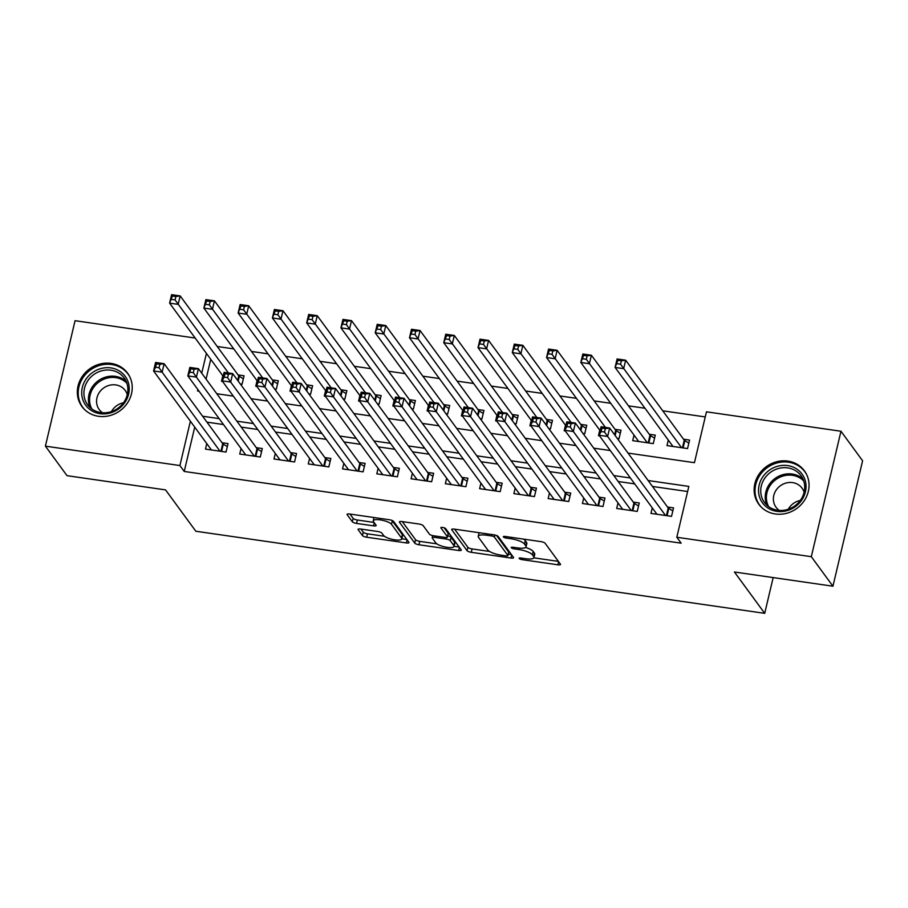 <?xml version="1.0" encoding="UTF-8"?>
<svg xmlns="http://www.w3.org/2000/svg" width="908" height="908" viewBox="0 0 908 908"><rect width="100%" height="100%" fill="white"/><g stroke="black" fill="none" stroke-linecap="round" stroke-linejoin="round"><path stroke-width="1.36" d="M519.206 558.499A2.486 0.681 -166.7 0 0 522.157 559.657L557.898 564.81A3.553 0.976 -166.7 0 0 560.508 564.47A3.553 0.976 -166.7 0 0 560.406 564.14L545.118 543.268A3.553 0.976 -166.7 0 0 540.907 541.622L505.166 536.458A2.486 0.681 -166.7 0 0 503.338 536.707A2.486 0.681 -166.7 0 0 503.407 536.934A2.486 0.681 -166.7 0 0 506.358 538.092L510.988 538.75A11.384 3.133 -166.7 0 1 524.461 544.017L525.743 545.753A11.384 3.133 -166.7 0 1 526.05 546.82A11.384 3.133 -166.7 0 1 517.696 547.91L513.065 547.252A2.486 0.681 -166.7 0 0 511.238 547.49A2.486 0.681 -166.7 0 0 511.306 547.717A2.486 0.681 -166.7 0 0 514.257 548.875L518.888 549.533A11.384 3.133 -166.7 0 1 532.36 554.799L533.643 556.547A11.384 3.133 -166.7 0 1 533.949 557.603A11.384 3.133 -166.7 0 1 525.596 558.704L520.965 558.034A2.486 0.681 -166.7 0 0 519.138 558.272A2.486 0.681 -166.7 0 0 519.206 558.499M111.026 363.404A28.273 25.855 143.8 0 1 127.585 373.143A28.273 25.855 143.8 0 1 127.358 403.129A28.273 25.855 143.8 0 1 98.529 416.295A28.273 25.855 143.8 0 1 81.97 406.557A28.273 25.855 143.8 0 1 82.197 376.57A28.273 25.855 143.8 0 1 111.026 363.404M787.838 461.082A28.273 25.855 143.8 0 1 804.397 470.821A28.273 25.855 143.8 0 1 804.17 500.819A28.273 25.855 143.8 0 1 775.341 513.973A28.273 25.855 143.8 0 1 758.782 504.235A28.273 25.855 143.8 0 1 759.009 474.248A28.273 25.855 143.8 0 1 787.838 461.082M360.68 529.035A3.553 0.976 -166.7 0 0 358.07 529.375A3.553 0.976 -166.7 0 0 358.172 529.716L362.451 535.572A3.553 0.976 -166.7 0 0 366.673 537.218L406.364 542.939A3.553 0.976 -166.7 0 0 408.975 542.598A3.553 0.976 -166.7 0 0 408.872 542.269L393.584 521.396A3.553 0.976 -166.7 0 0 389.373 519.751L349.682 514.019A3.553 0.976 -166.7 0 0 347.072 514.359A3.553 0.976 -166.7 0 0 347.162 514.7L352.349 521.771A3.553 0.976 -166.7 0 0 356.56 523.417L373.551 525.868A3.553 0.976 -166.7 0 0 376.162 525.528A3.553 0.976 -166.7 0 0 376.06 525.187L373.494 521.68A9.511 2.622 -166.7 0 1 373.233 520.795A9.511 2.622 -166.7 0 1 381.644 520.125A9.511 2.622 -166.7 0 1 391.484 524.279L401.552 538.024A9.511 2.622 -166.7 0 1 401.813 538.909A9.511 2.622 -166.7 0 1 393.402 539.59A9.511 2.622 -166.7 0 1 383.562 535.425L381.882 533.132A3.553 0.976 -166.7 0 0 377.671 531.486L360.68 529.035M628.018 453.092L694.438 462.683L706.458 411.823L840.967 431.243L862.6 460.776L832.942 586.216L734.424 571.995L764.706 613.343L195.844 531.248L165.562 489.9L67.033 475.679L45.4 446.146L75.058 320.694L195.163 338.037M832.942 586.216L811.309 556.683L676.812 537.264L688.832 486.416L648.13 480.536M194.721 427.112L184.233 471.456L681.136 543.177L676.812 537.264M184.233 471.456L179.909 465.554L45.4 446.146M467.064 550.668A3.553 0.976 -166.7 0 0 471.286 552.314L510.977 558.045A3.553 0.976 -166.7 0 0 513.587 557.705A3.553 0.976 -166.7 0 0 513.485 557.364L498.197 536.492A3.553 0.976 -166.7 0 0 493.986 534.846L454.295 529.126A3.553 0.976 -166.7 0 0 451.685 529.466A3.553 0.976 -166.7 0 0 451.775 529.795L467.064 550.668L467.87 547.274A3.553 0.976 -166.7 0 0 472.081 548.92L489.571 551.451M458.665 550.498L418.974 544.766A3.553 0.976 -166.7 0 1 414.763 543.12L399.475 522.248A3.553 0.976 -166.7 0 1 399.372 521.918A3.553 0.976 -166.7 0 1 401.983 521.567L418.974 524.018A3.553 0.976 -166.7 0 1 423.185 525.664L429.393 534.131A3.553 0.976 -166.7 0 0 433.604 535.777L444.875 537.4A3.553 0.976 -166.7 0 0 447.485 537.059A3.553 0.976 -166.7 0 0 447.383 536.73L440.925 527.923A2.486 0.681 -166.7 0 1 440.857 527.684A2.486 0.681 -166.7 0 1 443.059 527.514A2.486 0.681 -166.7 0 1 445.635 528.592L461.185 549.817A3.553 0.976 -166.7 0 1 461.275 550.146A3.553 0.976 -166.7 0 1 458.665 550.498L459.403 547.388M240.314 384.016L242.05 384.266L244.059 375.787L238.066 374.925M274.579 388.964L276.327 389.214L278.325 380.736L272.332 379.873M308.856 393.913L310.593 394.163L312.602 385.684L306.598 384.822M343.122 398.85L344.858 399.1L346.867 390.633L340.863 389.759M377.387 403.799L379.135 404.049L381.133 395.57L375.14 394.708M411.664 408.748L413.401 408.997L415.399 400.519L409.406 399.656M445.93 413.696L447.667 413.946L449.676 405.467L443.671 404.605M480.196 418.633L481.932 418.883L483.941 410.416L477.949 409.542M514.461 423.582L516.209 423.832L518.207 415.353L512.214 414.491M548.738 428.531L550.475 428.78L552.484 420.302L546.48 419.439M583.004 433.479L584.741 433.729L586.75 425.25L580.757 424.388M617.27 438.416L619.018 438.666L621.015 430.199L615.022 429.325M634.034 435.114L632.717 440.652L653.283 443.615L655.281 435.136L649.288 434.274M652.273 507.867L650.957 513.406L671.523 516.368L673.532 507.89L667.528 507.027M617.996 502.919L616.691 508.457L637.257 511.42L639.255 502.953L633.262 502.079M583.731 497.981L582.425 503.509L602.98 506.482L604.989 498.004L598.996 497.141M549.465 493.033L548.16 498.56L568.714 501.534L570.723 493.055L564.719 492.193M515.199 488.084L513.883 493.623L534.449 496.585L536.446 488.107L530.454 487.244M480.922 483.135L479.617 488.674L500.183 491.637L502.181 483.169L496.188 482.296M446.657 478.187L445.351 483.726L465.906 486.699L467.915 478.221L461.911 477.358M412.391 473.25L411.074 478.777L431.641 481.751L433.638 473.272L427.645 472.41M378.114 468.301L376.809 473.84L397.375 476.802L399.372 468.324L393.38 467.461M343.848 463.352L342.543 468.891L363.098 471.854L365.107 463.386L359.103 462.512M309.583 458.404L308.266 463.943L328.832 466.916L330.841 458.438L324.837 457.575M275.306 453.467L274 458.994L294.567 461.968L296.564 453.489L290.571 452.627M241.04 448.518L239.735 454.057L260.29 457.019L262.298 448.541L256.306 447.678M687.617 491.523L652.455 486.45M634.703 483.885L618.189 481.501M600.438 478.936L583.912 476.552M566.161 473.987L549.646 471.604M531.895 469.05L515.381 466.667M497.629 464.101L481.104 461.718M463.352 459.153L446.838 456.769M429.087 454.204L412.572 451.821M394.821 449.267L378.296 446.884M360.555 444.318L344.03 441.935M326.278 439.37L309.764 436.986M292.013 434.421L275.499 432.038M257.747 429.484L241.222 427.101M223.47 424.535L206.956 422.152M206.774 443.569L205.469 449.108L226.024 452.071L228.033 443.603L222.029 442.729M705.255 416.931L662.738 410.802M644.986 408.237L628.472 405.853M610.721 403.288L594.195 400.905M576.455 398.34L559.93 395.956M542.178 393.402L525.664 391.019M507.913 388.454L491.398 386.07M473.647 383.505L457.121 381.122M439.37 378.557L422.856 376.173M405.104 373.619L388.59 371.236M370.839 368.671L354.313 366.287M336.562 363.722L320.047 361.339M302.296 358.774L285.782 356.39M268.03 353.836L251.505 351.453M233.765 348.888L217.239 346.504M210.747 359.307L206.071 379.101M668.299 440.062L666.994 445.601L687.549 448.563L689.558 440.085L683.554 439.222M599.757 430.165L598.451 435.704L599.518 435.863M565.491 425.228L564.186 430.755L565.253 430.914M531.225 420.279L529.909 425.807L530.987 425.966M496.948 415.331L495.643 420.869L496.721 421.017M462.683 410.382L461.377 415.921L462.444 416.08M428.417 405.445L427.112 410.972L428.179 411.131M394.151 400.496L392.835 406.024L393.913 406.182M359.874 395.548L358.569 401.086L359.636 401.234M325.609 390.599L324.304 396.138L325.37 396.297M291.343 385.65L290.027 391.189L291.105 391.348M257.066 380.713L255.761 386.24L256.828 386.399M222.801 375.764L221.495 381.303L222.562 381.451M764.706 613.343L773.162 577.59M789.415 508.832L789.892 506.834M840.967 431.243L811.309 556.683M197.865 389.577L197.535 390.962L199.045 391.189M216.796 393.743L233.311 396.126M251.062 398.691L267.588 401.075M285.328 403.64L301.853 406.024M319.605 408.589L336.119 410.972M353.87 413.526L370.385 415.909M388.136 418.474L404.662 420.858M422.413 423.423L438.927 425.807M456.679 428.372L473.193 430.755M490.944 433.309L507.47 435.692M525.221 438.258L541.736 440.641M559.487 443.206L576.001 445.59M593.753 448.155L610.278 450.538M206.422 353.394L201.735 373.188M190.385 421.21L179.909 465.554M630.379 477.983L613.853 475.599M596.102 473.034L579.588 470.65M561.836 468.085L545.322 465.702M527.571 463.137L511.045 460.753M493.294 458.2L476.779 455.805M459.028 453.251L442.514 450.867M424.762 448.302L408.248 445.919M390.497 443.354L373.971 440.97M356.22 438.416L339.706 436.022M321.954 433.468L305.44 431.084M287.688 428.519L271.163 426.136M253.411 423.571L236.897 421.187M219.146 418.622L202.632 416.239M533.949 557.603L534.755 554.221A11.384 3.133 -166.7 0 0 534.437 553.154L533.643 556.547M525.573 547.467A11.384 3.133 -166.7 0 1 533.166 551.417L534.437 553.154M526.05 546.82L526.856 543.438A11.384 3.133 -166.7 0 0 526.538 542.371L525.743 545.753M523.417 539.102A11.384 3.133 -166.7 0 1 525.267 540.623L526.538 542.371M533.859 557.841L558.386 561.382M454.602 529.16L467.87 547.274M508.264 554.141L511.465 554.606M506.085 555.889A2.486 0.681 -166.7 0 0 507.913 555.639A2.486 0.681 -166.7 0 0 507.844 555.412L494.429 537.093A2.486 0.681 -166.7 0 0 491.478 535.936L486.597 535.232A11.384 3.133 -166.7 0 0 478.232 536.322A11.384 3.133 -166.7 0 0 478.55 537.388L487.721 549.919A11.384 3.133 -166.7 0 0 501.205 555.185L506.085 555.889M508.548 552.427A2.486 0.681 -166.7 0 0 508.718 552.257A2.486 0.681 -166.7 0 0 508.65 552.019L507.844 555.412M496.551 535.504L508.65 552.019M479.129 532.701A11.384 3.133 -166.7 0 0 479.038 532.939L478.232 536.322M459.164 547.059L454.102 546.332M436.805 543.835L419.78 541.372L418.974 544.766M402.301 521.612L415.569 539.727A3.553 0.976 -166.7 0 0 419.78 541.372M447.485 537.059L448.28 533.677A3.553 0.976 -166.7 0 0 448.189 533.337L444.114 527.775M435.817 542.916A9.511 2.622 -166.7 0 0 445.669 547.081A9.511 2.622 -166.7 0 0 454.079 546.4A9.511 2.622 -166.7 0 0 453.818 545.515L450.277 540.669A3.553 0.976 -166.7 0 0 446.055 539.023L434.796 537.4A3.553 0.976 -166.7 0 0 432.174 537.74A3.553 0.976 -166.7 0 0 432.276 538.081L435.817 542.916M454.079 546.4L454.885 543.018A9.511 2.622 -166.7 0 0 454.624 542.121L453.818 545.515M447.78 535.811A3.553 0.976 -166.7 0 1 451.072 537.286L454.624 542.121M401.813 538.909L402.619 535.527A9.511 2.622 -166.7 0 0 402.358 534.63L401.552 538.024M391.779 520.352A9.511 2.622 -166.7 0 1 392.29 520.897L402.358 534.63M349.989 514.064L353.155 518.377A3.553 0.976 -166.7 0 0 357.366 520.023L374.039 522.429M360.987 529.08L363.257 532.179A3.553 0.976 -166.7 0 0 367.468 533.825L384.459 536.276M401.847 538.784L406.852 539.511M617.145 363.722L620.573 364.21L621.367 360.828L617.939 360.328L615.091 367.422L617.1 358.955L625.669 360.192L623.66 368.659L615.091 367.422L672.987 446.464M688.843 443.115L684.825 440.641A3.621 0.999 13.3 0 1 684.246 440.164L625.669 360.192L621.367 360.828M681.556 447.701L620.573 364.21M617.1 358.955L617.939 360.328M604.535 432.026L605.341 428.633L601.913 428.133L601.107 431.527L604.535 432.026L607.634 436.476L599.064 435.238L601.073 426.76L609.643 427.997L607.634 436.476L665.53 515.506M656.961 514.269L599.064 435.238L601.107 431.527M605.341 428.633L609.643 427.997L668.22 507.969A3.621 0.999 -166.7 0 0 668.787 508.446L672.805 510.92M601.913 428.133L601.073 426.76M787.69 465.588A24.459 22.382 143.8 0 1 805.419 491.818A24.459 22.382 143.8 0 1 776.873 511.363A24.459 22.382 143.8 0 1 759.145 485.133A24.459 22.382 143.8 0 1 787.69 465.588M777.702 510.251A22.655 20.725 -36.2 0 0 800.811 499.706A22.655 20.725 -36.2 0 0 800.992 475.679A22.655 20.725 -36.2 0 0 787.724 467.881A22.655 20.725 -36.2 0 0 764.627 478.425A22.655 20.725 -36.2 0 0 764.445 502.453A22.655 20.725 -36.2 0 0 777.702 510.251M804.102 492.295A16.128 14.755 -36.2 0 0 802.048 488.164A16.128 14.755 -36.2 0 0 792.593 482.602A16.128 14.755 -36.2 0 0 776.147 490.116A16.128 14.755 -36.2 0 0 776.022 507.22A16.128 14.755 -36.2 0 0 779.348 510.432M806.588 474.464A28.091 25.696 -36.2 0 0 804.942 471.876A28.091 25.696 -36.2 0 0 788.496 462.195A28.091 25.696 -36.2 0 0 759.848 475.281A28.091 25.696 -36.2 0 0 759.621 505.075A28.091 25.696 -36.2 0 0 761.596 507.424M788.303 509.24A16.128 14.755 143.8 0 1 800.266 500.478M128.21 382.245A24.459 22.382 143.8 0 1 112.354 412.289A24.459 22.382 143.8 0 1 82.73 399.35A24.459 22.382 143.8 0 1 98.586 369.306A24.459 22.382 143.8 0 1 128.21 382.245M84.853 399.304A22.655 20.725 -36.2 0 0 87.633 404.775A22.655 20.725 -36.2 0 0 115.316 409.894A22.655 20.725 -36.2 0 0 126.95 383.471A22.655 20.725 -36.2 0 0 124.18 378A22.655 20.725 -36.2 0 0 96.486 372.882A22.655 20.725 -36.2 0 0 84.853 399.304M127.29 394.617A16.128 14.755 -36.2 0 0 127.211 394.367A16.128 14.755 -36.2 0 0 125.225 390.474A16.128 14.755 -36.2 0 0 105.521 386.831A16.128 14.755 -36.2 0 0 97.224 405.649A16.128 14.755 -36.2 0 0 99.21 409.542A16.128 14.755 -36.2 0 0 102.536 412.754M129.776 376.786A28.091 25.696 -36.2 0 0 128.13 374.198A28.091 25.696 -36.2 0 0 93.796 367.842A28.091 25.696 -36.2 0 0 79.359 400.61A28.091 25.696 -36.2 0 0 82.81 407.397A28.091 25.696 -36.2 0 0 84.785 409.746M111.491 411.562A16.128 14.755 143.8 0 1 123.454 402.8M582.868 358.774L586.296 359.273L587.101 355.879L583.674 355.38L580.825 362.485L582.834 354.006L591.392 355.244L589.394 363.722L580.825 362.485L638.721 441.515M654.566 438.167L650.548 435.692A3.621 0.999 13.3 0 1 649.98 435.216L591.392 355.244L587.101 355.879M647.29 442.752L586.296 359.273M582.834 354.006L583.674 355.38M548.602 353.825L552.03 354.324L552.836 350.931L549.408 350.443L546.559 357.536L548.557 349.058L557.126 350.295L555.129 358.774L546.559 357.536L600.143 430.687M620.3 433.218L616.282 430.755A3.621 0.999 13.3 0 1 615.715 430.279L557.126 350.295L552.836 350.931M605.375 427.384L552.03 354.324M548.557 349.058L549.408 350.443M514.337 348.888L517.764 349.376L518.559 345.982L515.131 345.494L512.294 352.588L514.291 344.109L522.86 345.346L520.851 353.825L512.294 352.588L565.877 425.739M586.035 428.281L582.017 425.807A3.621 0.999 13.3 0 1 581.449 425.33L522.86 345.346L518.559 345.982M571.109 422.436L517.764 349.376M514.291 344.109L515.131 345.494M480.071 343.939L483.487 344.427L484.293 341.045L480.865 340.545L478.017 347.639L480.026 339.172L488.595 340.409L486.586 348.876L478.017 347.639L531.6 420.801M551.769 423.332L547.751 420.858A3.621 0.999 13.3 0 1 547.172 420.381L488.595 340.409L484.293 341.045M536.844 417.487L483.487 344.427M480.026 339.172L480.865 340.545M570.269 427.078L571.075 423.684L567.648 423.196L566.842 426.578L570.269 427.078L573.368 431.527L564.799 430.29L566.796 421.811L575.366 423.049L573.368 431.527L631.253 510.557M622.695 509.32L564.799 430.29L566.842 426.578M571.075 423.684L575.366 423.049L633.954 503.032A3.621 0.999 -166.7 0 0 634.522 503.509L638.54 505.972M567.648 423.196L566.796 421.811M536.004 422.129L536.798 418.736L533.371 418.248L532.576 421.63L536.004 422.129L539.091 426.578L530.533 425.341L532.531 416.863L541.1 418.1L539.091 426.578L596.987 505.608M588.418 504.371L530.533 425.341L532.576 421.63M536.798 418.736L541.1 418.1L599.689 498.083A3.621 0.999 -166.7 0 0 600.256 498.56L604.274 501.034M533.371 418.248L532.531 416.863M501.727 417.181L502.533 413.798L499.105 413.299L498.31 416.693L501.727 417.181L504.825 421.63L496.256 420.393L498.265 411.926L506.834 413.163L504.825 421.63L562.722 500.671M554.152 499.434L496.256 420.393L498.31 416.693M502.533 413.798L506.834 413.163L565.412 493.135A3.621 0.999 -166.7 0 0 565.99 493.611L570.008 496.086M499.105 413.299L498.265 411.926M467.461 412.243L468.267 408.85L464.839 408.35L464.033 411.744L467.461 412.243L470.56 416.693L461.99 415.455L463.988 406.977L472.557 408.214L470.56 416.693L528.445 495.723M519.887 494.485L461.99 415.455L464.033 411.744M468.267 408.85L472.557 408.214L531.146 488.186A3.621 0.999 -166.7 0 0 531.713 488.663L535.731 491.137M464.839 408.35L463.988 406.977M445.794 338.99L449.222 339.49L450.028 336.096L446.6 335.597L443.751 342.702L445.749 334.223L454.318 335.461L452.32 343.939L443.751 342.702L497.334 415.853M517.492 418.384L513.474 415.909A3.621 0.999 13.3 0 1 512.906 415.433L454.318 335.461L450.028 336.096M502.578 412.538L449.222 339.49M445.749 334.223L446.6 335.597M433.195 407.295L434.001 403.901L430.574 403.413L429.768 406.795L433.195 407.295L436.283 411.744L427.725 410.507L429.722 402.028L438.292 403.266L436.283 411.744L494.179 490.774M485.61 489.537L427.725 410.507L429.768 406.795M434.001 403.901L438.292 403.266L496.88 483.249A3.621 0.999 -166.7 0 0 497.448 483.726L501.466 486.189M430.574 403.413L429.722 402.028M411.528 334.042L414.956 334.541L415.75 331.148L412.334 330.66L409.485 337.753L411.483 329.275L420.052 330.512L418.043 338.99L409.485 337.753L463.069 410.904M483.226 413.435L479.208 410.972A3.621 0.999 13.3 0 1 478.641 410.495L420.052 330.512L415.75 331.148M468.301 407.601L414.956 334.541M411.483 329.275L412.334 330.66M398.93 402.346L399.724 398.952L396.297 398.464L395.502 401.847L398.93 402.346L402.017 406.795L393.448 405.558L395.457 397.08L404.026 398.317L402.017 406.795L459.913 485.825M451.344 484.588L393.448 405.558L395.502 401.847M399.724 398.952L404.026 398.317L462.603 478.3A3.621 0.999 -166.7 0 0 463.182 478.777L467.2 481.251M396.297 398.464L395.457 397.08M377.263 329.093L380.69 329.593L381.485 326.199L378.057 325.711L375.208 332.805L377.217 324.326L385.786 325.563L383.778 334.042L375.208 332.805L428.792 405.955M448.961 408.498L444.943 406.024A3.621 0.999 13.3 0 1 444.364 405.547L385.786 325.563L381.485 326.199M434.035 402.653L380.69 329.593M377.217 324.326L378.057 325.711M364.653 397.398L365.459 394.015L362.031 393.516L361.225 396.909L364.653 397.398L367.751 401.847L359.182 400.61L361.191 392.142L369.749 393.38L367.751 401.847L425.648 480.888M417.078 479.651L359.182 400.61L361.225 396.909M365.459 394.015L369.749 393.38L428.338 473.352A3.621 0.999 -166.7 0 0 428.905 473.828L432.923 476.303M362.031 393.516L361.191 392.142M342.986 324.156L346.413 324.644L347.219 321.262L343.791 320.762L340.943 327.856L342.952 319.389L351.51 320.626L349.512 329.093L340.943 327.856L394.526 401.007M414.684 403.549L410.666 401.075A3.621 0.999 13.3 0 1 410.098 400.598L351.51 320.626L347.219 321.262M399.77 397.704L346.413 324.644M342.952 319.389L343.791 320.762M330.387 392.46L331.193 389.067L327.765 388.567L326.959 391.961L330.387 392.46L333.486 396.909L324.916 395.672L326.914 387.194L335.483 388.431L333.486 396.909L391.371 475.94M382.801 474.702L324.916 395.672L326.959 391.961M331.193 389.067L335.483 388.431L394.072 468.403A3.621 0.999 -166.7 0 0 394.639 468.88L398.657 471.354M327.765 388.567L326.914 387.194M308.72 319.207L312.148 319.707L312.954 316.313L309.526 315.814L306.677 322.919L308.675 314.44L317.244 315.678L315.246 324.156L306.677 322.919L360.26 396.07M380.418 398.601L376.4 396.126A3.621 0.999 13.3 0 1 375.833 395.65L317.244 315.678L312.954 316.313M365.493 392.755L312.148 319.707M308.675 314.44L309.526 315.814M296.121 387.512L296.916 384.118L293.488 383.619L292.694 387.012L296.121 387.512L299.209 391.961L290.639 390.724L292.648 382.245L301.218 383.482L299.209 391.961L357.105 470.991M348.536 469.754L290.639 390.724L292.694 387.012M296.916 384.118L301.218 383.482L359.795 463.466A3.621 0.999 -166.7 0 0 360.374 463.943L364.392 466.406M293.488 383.619L292.648 382.245M274.454 314.259L277.882 314.758L278.677 311.365L275.249 310.876L272.4 317.97L274.409 309.492L282.978 310.729L280.969 319.207L272.4 317.97L325.983 391.121M346.152 393.652L342.134 391.189A3.621 0.999 13.3 0 1 341.556 390.712L282.978 310.729L278.677 311.365M331.227 387.818L277.882 314.758M274.409 309.492L275.249 310.876M261.844 382.563L262.65 379.169L259.223 378.681L258.417 382.064L261.844 382.563L264.943 387.012L256.374 385.775L258.383 377.297L266.952 378.534L264.943 387.012L322.839 466.042M314.27 464.805L256.374 385.775L258.417 382.064M262.65 379.169L266.952 378.534L325.529 458.517A3.621 0.999 -166.7 0 0 326.097 458.994L330.126 461.468M259.223 378.681L258.383 377.297M240.177 309.31L243.605 309.81L244.411 306.416L240.983 305.928L238.134 313.022L240.143 304.543L248.701 305.78L246.704 314.259L238.134 313.022L291.718 386.172M311.875 388.715L307.857 386.24A3.621 0.999 13.3 0 1 307.29 385.764L248.701 305.78L244.411 306.416M296.961 382.87L243.605 309.81M240.143 304.543L240.983 305.928M227.579 377.614L228.385 374.232L224.957 373.733L224.151 377.126L227.579 377.614L230.677 382.064L222.108 380.827L224.106 372.359L232.675 373.585L230.677 382.064L288.562 461.105M280.005 459.868L222.108 380.827L224.151 377.126M228.385 374.232L232.675 373.585L291.264 453.569A3.621 0.999 -166.7 0 0 291.831 454.045L295.849 456.52M224.957 373.733L224.106 372.359M205.912 304.373L209.339 304.861L210.145 301.479L206.718 300.979L203.869 308.073L205.866 299.606L214.436 300.843L212.438 309.31L203.869 308.073L257.452 381.224M277.61 383.766L273.592 381.292A3.621 0.999 13.3 0 1 273.024 380.815L214.436 300.843L210.145 301.479M262.696 377.921L209.339 304.861M205.866 299.606L206.718 300.979M193.313 372.666L194.108 369.284L190.68 368.784L189.886 372.178L193.313 372.666L196.4 377.126L187.843 375.889L189.84 367.411L198.409 368.648L196.4 377.126L254.297 456.156M245.727 454.919L187.843 375.889L189.886 372.178M194.108 369.284L198.409 368.648L256.998 448.62A3.621 0.999 -166.7 0 0 257.566 449.097L261.583 451.571M190.68 368.784L189.84 367.411M171.646 299.424L175.074 299.924L175.868 296.53L172.441 296.031L169.603 303.136L171.601 294.657L180.17 295.894L178.161 304.373L169.603 303.136L223.186 376.287M243.344 378.818L239.326 376.343A3.621 0.999 13.3 0 1 238.759 375.867L180.17 295.894L175.868 296.53M228.419 372.972L175.074 299.924M171.601 294.657L172.441 296.031M159.048 367.729L159.842 364.335L156.414 363.836L155.62 367.229L159.048 367.729L162.135 372.178L153.566 370.941L155.574 362.462L164.144 363.699L162.135 372.178L220.031 451.208M211.462 449.971L153.566 370.941L155.62 367.229M159.842 364.335L164.144 363.699L222.721 443.683A3.621 0.999 -166.7 0 0 223.3 444.16L227.318 446.623M156.414 363.836L155.574 362.462M522.486 558.25L522.157 559.657M506.687 536.685L506.358 538.092M514.586 547.467L514.257 548.875M533.166 551.417L532.36 554.799M519.228 548.103L518.888 549.533M525.267 540.623L524.461 544.017M511.317 537.354L510.988 538.75M558.636 561.712L557.898 564.81M451.923 529.205L451.775 529.795M511.703 554.936L510.977 558.045M472.081 548.92L471.286 552.314M494.917 535.016L494.429 537.093M491.807 534.54L491.478 535.936M486.926 533.836L486.597 535.232M415.569 539.727L414.763 543.12M399.611 521.657L399.475 522.248M448.189 533.337L447.383 536.73M451.072 537.286L450.277 540.669M446.418 537.491L446.055 539.023M435.125 535.992L434.796 537.4M392.29 520.897L391.484 524.279M374.278 522.758L373.551 525.868M357.366 520.023L356.56 523.417M353.155 518.377L352.349 521.771M347.31 514.11L347.162 514.7M407.09 539.84L406.364 542.939M367.468 533.825L366.673 537.218M363.257 532.179L362.451 535.572M358.308 529.126L358.172 529.716M684.825 440.641L683.1 447.916M684.246 440.164L682.441 447.826M666.415 515.63L668.22 507.969M667.074 515.733L668.787 508.446M767.01 505.302A22.655 20.725 143.8 0 1 770.37 482.908A22.655 20.725 143.8 0 1 792.23 474.033A22.655 20.725 143.8 0 1 802.933 478.993M803.694 480.934A21.905 20.044 -36.2 0 0 792.491 475.315A21.905 20.044 -36.2 0 0 770.949 484.395A21.905 20.044 -36.2 0 0 768.633 506.619M90.198 407.624A22.655 20.725 143.8 0 1 89.359 405.456A22.655 20.725 143.8 0 1 99.199 380.111A22.655 20.725 143.8 0 1 126.121 381.303M126.882 383.244A21.905 20.044 -36.2 0 0 100.538 380.917A21.905 20.044 -36.2 0 0 90.471 405.785A21.905 20.044 -36.2 0 0 91.822 408.941M650.548 435.692L648.834 442.979M649.98 435.216L648.176 442.877M616.282 430.755L615.159 435.522M615.715 430.279L614.637 434.819M582.017 425.807L580.882 430.585M581.449 425.33L580.371 429.881M547.751 420.858L546.616 425.636M547.172 420.381L546.105 424.933M632.138 510.682L633.954 503.032M632.808 510.784L634.522 503.509M597.873 505.745L599.689 498.083M598.531 505.835L600.256 498.56M563.607 500.796L565.412 493.135M564.265 500.887L565.99 493.611M529.33 495.847L531.146 488.186M530 495.95L531.713 488.663M513.474 415.909L512.35 420.688M512.906 415.433L511.828 419.984M495.064 490.899L496.88 483.249M495.723 491.001L497.448 483.726M479.208 410.972L478.073 415.739M478.641 410.495L477.563 415.035M460.799 485.962L462.603 478.3M461.457 486.052L463.182 478.777M444.943 406.024L443.808 410.802M444.364 405.547L443.297 410.098M426.533 481.013L428.338 473.352M427.191 481.104L428.905 473.828M410.666 401.075L409.542 405.853M410.098 400.598L409.02 405.15M392.256 476.064L394.072 468.403M392.926 476.167L394.639 468.88M376.4 396.126L375.276 400.905M375.833 395.65L374.754 400.201M357.99 471.116L359.795 463.466M358.649 471.218L360.374 463.943M342.134 391.189L340.999 395.956M341.556 390.712L340.489 395.252M323.725 466.179L325.529 458.517M324.383 466.269L326.097 458.994M307.857 386.24L306.734 391.019M307.29 385.764L306.212 390.315M289.448 461.23L291.264 453.569M290.117 461.321L291.831 454.045M273.592 381.292L272.468 386.07M273.024 380.815L271.946 385.367M255.182 456.281L256.998 448.62M255.84 456.372L257.566 449.097M239.326 376.343L238.191 381.122M238.759 375.867L237.68 380.418M220.916 451.333L222.721 443.683M221.575 451.435L223.3 444.16M508.718 552.257L507.913 555.639M432.685 535.606L432.174 537.74M374.005 517.537L373.233 520.795M759.621 505.075L760.654 506.482M804.942 471.876L805.975 473.295M128.13 374.198L129.163 375.606M82.81 407.397L83.842 408.804"/></g></svg>
